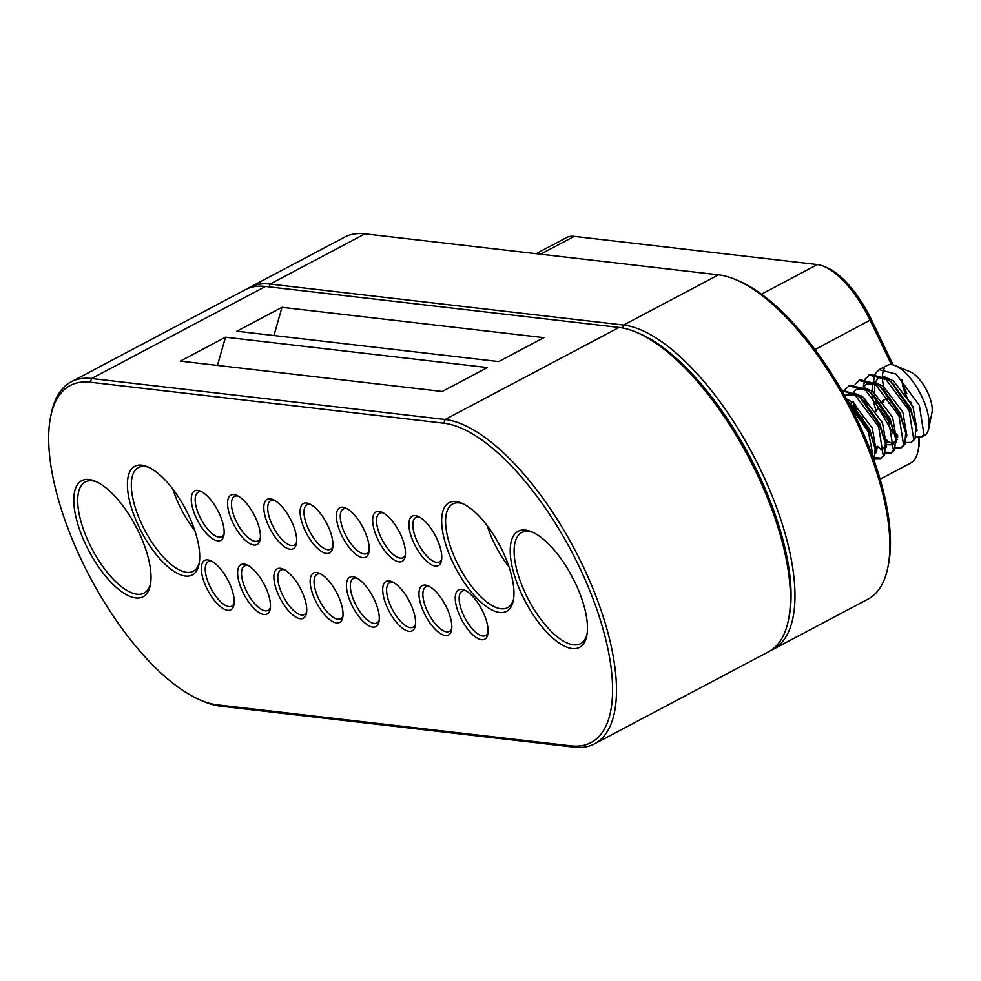 <?xml version="1.0" encoding="UTF-8"?>
<svg xmlns="http://www.w3.org/2000/svg" width="981" height="981" viewBox="0 0 981 981"><rect width="100%" height="100%" fill="white"/><g stroke="black" fill="none" stroke-linecap="round" stroke-linejoin="round"><path stroke-width="1.47" d="M788.736 618.594A178.8 72.153 -117.9 0 0 769.693 499.783A178.8 72.153 -117.9 0 0 637.478 332.743M247.457 288.672A181.595 73.281 62.1 0 1 249.665 287.384A181.595 73.281 62.1 0 1 270.069 284.061L623.609 325.042A181.595 73.281 62.1 0 1 773.261 498.74A181.595 73.281 62.1 0 1 773.077 649.385A181.595 73.281 62.1 0 1 770.772 650.477M773.077 649.385L867.977 599.17A181.595 73.281 -117.9 0 0 887.83 567.594A181.595 73.281 -117.9 0 0 847.817 404.393A181.595 73.281 -117.9 0 0 735.382 279.487A181.595 73.281 -117.9 0 0 718.509 274.827L364.957 233.846A181.595 73.281 -117.9 0 0 344.564 237.169L249.665 287.384M735.382 279.487L738.374 280.75A178.8 72.153 62.1 0 1 849.08 403.718A178.8 72.153 62.1 0 1 888.479 564.418L887.83 567.594M891.422 364.601L870.172 320.37A69.847 28.179 -117.9 0 0 823.917 266.354A69.847 28.179 -117.9 0 0 817.418 264.563L574.241 236.372A69.847 28.179 -117.9 0 0 566.393 237.647L536.092 253.687M905.573 394.288L904.985 392.817M880.104 479.206L910.393 463.179A69.847 28.179 -117.9 0 0 918.032 451.027A69.847 28.179 -117.9 0 0 918.621 437.685M823.917 266.354L826.909 267.605A67.051 27.063 62.1 0 1 871.312 319.463L893.139 364.895M902.52 384.405L906.8 393.332L905.659 394.239M910.589 401.83A67.051 27.063 62.1 0 1 912.428 406.514M919.393 437.661A67.051 27.063 62.1 0 1 918.682 447.851L918.032 451.027M594.596 743.831L768.564 651.776A181.595 73.281 -117.9 0 0 788.417 620.2A181.595 73.281 -117.9 0 0 748.405 456.987A181.595 73.281 -117.9 0 0 635.97 332.093A181.595 73.281 -117.9 0 0 619.097 327.433L265.544 286.452A181.595 73.281 -117.9 0 0 245.152 289.775L71.172 381.83A181.595 73.281 62.1 0 1 91.576 378.507L445.129 419.488A181.595 73.281 62.1 0 1 594.768 593.186A181.595 73.281 62.1 0 1 594.596 743.831A181.595 73.281 62.1 0 1 574.192 747.154L220.639 706.173A181.595 73.281 62.1 0 1 203.766 701.513L200.774 700.25A178.8 72.153 -117.9 0 0 217.39 704.848L570.942 745.83A178.8 72.153 -117.9 0 0 591.2 594.228A178.8 72.153 -117.9 0 0 443.853 423.203L90.313 382.222A178.8 72.153 -117.9 0 0 50.669 416.582A178.8 72.153 -117.9 0 0 90.08 577.282A178.8 72.153 -117.9 0 0 200.774 700.25M458.581 613.015A27.934 11.269 62.1 0 1 464.344 590.047A27.934 11.269 62.1 0 1 484.773 616.043A27.934 11.269 62.1 0 1 487.79 634.364A27.934 11.269 62.1 0 1 475.368 636.902A27.934 11.269 62.1 0 1 458.581 613.015M465.914 590.82A25.138 10.141 -117.9 0 0 462.174 591.114A25.138 10.141 -117.9 0 0 462.149 611.972A25.138 10.141 -117.9 0 0 485.693 635.565A25.138 10.141 -117.9 0 0 488.035 632.622M412.253 539.329A27.934 11.269 62.1 0 1 418.004 516.362A27.934 11.269 62.1 0 1 438.433 542.37A27.934 11.269 62.1 0 1 441.462 560.691A27.934 11.269 62.1 0 1 429.04 563.229A27.934 11.269 62.1 0 1 412.253 539.329M419.586 517.134A25.138 10.141 -117.9 0 0 415.846 517.428A25.138 10.141 -117.9 0 0 415.821 538.287A25.138 10.141 -117.9 0 0 439.365 561.88A25.138 10.141 -117.9 0 0 441.708 558.949M422.308 608.809A27.934 11.269 62.1 0 1 428.072 585.841A27.934 11.269 62.1 0 1 448.501 611.85A27.934 11.269 62.1 0 1 451.53 630.158A27.934 11.269 62.1 0 1 439.096 632.696A27.934 11.269 62.1 0 1 422.308 608.809M429.641 586.613A25.138 10.141 -117.9 0 0 425.901 586.908A25.138 10.141 -117.9 0 0 425.877 607.766A25.138 10.141 -117.9 0 0 449.421 631.359A25.138 10.141 -117.9 0 0 451.763 628.429M375.981 535.123A27.934 11.269 62.1 0 1 381.744 512.156A27.934 11.269 62.1 0 1 402.161 538.164A27.934 11.269 62.1 0 1 405.19 556.485A27.934 11.269 62.1 0 1 392.768 559.023A27.934 11.269 62.1 0 1 375.981 535.123M383.313 512.928A25.138 10.141 -117.9 0 0 379.573 513.222A25.138 10.141 -117.9 0 0 379.549 534.081A25.138 10.141 -117.9 0 0 403.093 557.674A25.138 10.141 -117.9 0 0 405.435 554.743M386.036 604.603A27.934 11.269 62.1 0 1 391.799 581.635A27.934 11.269 62.1 0 1 412.228 607.644A27.934 11.269 62.1 0 1 415.257 625.964A27.934 11.269 62.1 0 1 402.823 628.502A27.934 11.269 62.1 0 1 386.036 604.603M393.369 582.407A25.138 10.141 -117.9 0 0 389.629 582.702A25.138 10.141 -117.9 0 0 389.604 603.56A25.138 10.141 -117.9 0 0 413.148 627.153A25.138 10.141 -117.9 0 0 415.503 624.223M349.763 600.397A27.934 11.269 62.1 0 1 355.527 577.429A27.934 11.269 62.1 0 1 375.956 603.438A27.934 11.269 62.1 0 1 378.985 621.758A27.934 11.269 62.1 0 1 366.563 624.296A27.934 11.269 62.1 0 1 349.763 600.397M357.109 578.214A25.138 10.141 -117.9 0 0 353.356 578.496A25.138 10.141 -117.9 0 0 353.332 599.354A25.138 10.141 -117.9 0 0 376.876 622.947A25.138 10.141 -117.9 0 0 379.23 620.017M339.708 530.917A27.934 11.269 62.1 0 1 345.471 507.95A27.934 11.269 62.1 0 1 365.888 533.958A27.934 11.269 62.1 0 1 368.917 552.278A27.934 11.269 62.1 0 1 356.495 554.817A27.934 11.269 62.1 0 1 339.708 530.917M347.041 508.734A25.138 10.141 -117.9 0 0 343.301 509.016A25.138 10.141 -117.9 0 0 343.276 529.875A25.138 10.141 -117.9 0 0 366.82 553.468A25.138 10.141 -117.9 0 0 369.163 550.537M303.436 526.711A27.934 11.269 62.1 0 1 309.199 503.744A27.934 11.269 62.1 0 1 329.616 529.752A27.934 11.269 62.1 0 1 332.645 548.072A27.934 11.269 62.1 0 1 320.223 550.611A27.934 11.269 62.1 0 1 303.436 526.711M310.769 504.528A25.138 10.141 -117.9 0 0 307.028 504.81A25.138 10.141 -117.9 0 0 307.004 525.669A25.138 10.141 -117.9 0 0 330.548 549.262A25.138 10.141 -117.9 0 0 332.89 546.331M313.491 596.19A27.934 11.269 62.1 0 1 319.254 573.223A27.934 11.269 62.1 0 1 339.684 599.232A27.934 11.269 62.1 0 1 342.712 617.552A27.934 11.269 62.1 0 1 330.29 620.09A27.934 11.269 62.1 0 1 313.491 596.19M320.836 574.008A25.138 10.141 -117.9 0 0 317.084 574.29A25.138 10.141 -117.9 0 0 317.059 595.148A25.138 10.141 -117.9 0 0 340.603 618.741A25.138 10.141 -117.9 0 0 342.958 615.81M267.163 522.517A27.934 11.269 62.1 0 1 272.926 499.537A27.934 11.269 62.1 0 1 293.356 525.546A27.934 11.269 62.1 0 1 296.372 543.866A27.934 11.269 62.1 0 1 283.95 546.405A27.934 11.269 62.1 0 1 267.163 522.517M274.496 500.322A25.138 10.141 -117.9 0 0 270.756 500.617A25.138 10.141 -117.9 0 0 270.731 521.475A25.138 10.141 -117.9 0 0 294.275 545.056A25.138 10.141 -117.9 0 0 296.618 542.125M277.218 591.997A27.934 11.269 62.1 0 1 282.982 569.017A27.934 11.269 62.1 0 1 303.411 595.026A27.934 11.269 62.1 0 1 306.44 613.346A27.934 11.269 62.1 0 1 294.018 615.884A27.934 11.269 62.1 0 1 277.218 591.997M284.564 569.802A25.138 10.141 -117.9 0 0 280.811 570.084A25.138 10.141 -117.9 0 0 280.787 590.942A25.138 10.141 -117.9 0 0 304.331 614.535A25.138 10.141 -117.9 0 0 306.685 611.604M230.891 518.311A27.934 11.269 62.1 0 1 236.654 495.344A27.934 11.269 62.1 0 1 257.083 521.34A27.934 11.269 62.1 0 1 260.112 539.66A27.934 11.269 62.1 0 1 247.678 542.199A27.934 11.269 62.1 0 1 230.891 518.311M238.224 496.116A25.138 10.141 -117.9 0 0 234.484 496.411A25.138 10.141 -117.9 0 0 234.459 517.269A25.138 10.141 -117.9 0 0 258.003 540.85A25.138 10.141 -117.9 0 0 260.345 537.919M240.946 587.791A27.934 11.269 62.1 0 1 246.709 564.823A27.934 11.269 62.1 0 1 267.139 590.82A27.934 11.269 62.1 0 1 270.167 609.14A27.934 11.269 62.1 0 1 257.745 611.678A27.934 11.269 62.1 0 1 240.946 587.791M248.291 565.596A25.138 10.141 -117.9 0 0 244.539 565.89A25.138 10.141 -117.9 0 0 244.514 586.748A25.138 10.141 -117.9 0 0 268.058 610.329A25.138 10.141 -117.9 0 0 270.413 607.398M204.673 583.585A27.934 11.269 62.1 0 1 210.437 560.617A27.934 11.269 62.1 0 1 230.866 586.613A27.934 11.269 62.1 0 1 233.895 604.934A27.934 11.269 62.1 0 1 221.473 607.472A27.934 11.269 62.1 0 1 204.673 583.585M212.019 561.39A25.138 10.141 -117.9 0 0 208.279 561.684A25.138 10.141 -117.9 0 0 208.242 582.542A25.138 10.141 -117.9 0 0 231.798 606.123A25.138 10.141 -117.9 0 0 234.14 603.192M194.618 514.105A27.934 11.269 62.1 0 1 200.382 491.138A27.934 11.269 62.1 0 1 220.811 517.134A27.934 11.269 62.1 0 1 223.84 535.454A27.934 11.269 62.1 0 1 211.406 537.993A27.934 11.269 62.1 0 1 194.618 514.105M201.951 491.91A25.138 10.141 -117.9 0 0 198.211 492.204A25.138 10.141 -117.9 0 0 198.187 513.063A25.138 10.141 -117.9 0 0 221.731 536.656A25.138 10.141 -117.9 0 0 224.073 533.713M518.066 585.755A65.653 26.499 62.1 0 1 531.616 531.776A65.653 26.499 62.1 0 1 579.612 592.892A65.653 26.499 62.1 0 1 586.736 635.933A65.653 26.499 62.1 0 1 557.539 641.905A65.653 26.499 62.1 0 1 518.066 585.755M533.137 532.462A62.858 25.371 -117.9 0 0 521.708 532.56A62.858 25.371 -117.9 0 0 521.634 584.713A62.858 25.371 -117.9 0 0 580.507 643.683A62.858 25.371 -117.9 0 0 587.018 634.29M449.016 553.701A61.46 24.807 62.1 0 1 461.695 503.167A61.46 24.807 62.1 0 1 506.637 560.372A61.46 24.807 62.1 0 1 513.296 600.679A61.46 24.807 62.1 0 1 485.963 606.258A61.46 24.807 62.1 0 1 449.016 553.701M463.228 503.854A58.664 23.679 -117.9 0 0 452.646 503.989A58.664 23.679 -117.9 0 0 452.597 552.646A58.664 23.679 -117.9 0 0 507.533 607.693A58.664 23.679 -117.9 0 0 513.59 599.023M134.753 517.269A61.46 24.807 62.1 0 1 147.432 466.735A61.46 24.807 62.1 0 1 192.374 523.94A61.46 24.807 62.1 0 1 199.033 564.247A61.46 24.807 62.1 0 1 171.7 569.826A61.46 24.807 62.1 0 1 134.753 517.269M148.965 467.422A58.664 23.679 -117.9 0 0 138.382 467.557A58.664 23.679 -117.9 0 0 138.321 516.227A58.664 23.679 -117.9 0 0 193.269 571.273A58.664 23.679 -117.9 0 0 199.327 562.591M81.631 535.16A65.653 26.499 62.1 0 1 95.182 481.18A65.653 26.499 62.1 0 1 143.177 542.297A65.653 26.499 62.1 0 1 150.289 585.35A65.653 26.499 62.1 0 1 121.092 591.31A65.653 26.499 62.1 0 1 81.631 535.16M96.702 481.867A62.858 25.371 -117.9 0 0 85.261 481.978A62.858 25.371 -117.9 0 0 85.2 534.118A62.858 25.371 -117.9 0 0 144.072 593.1A62.858 25.371 -117.9 0 0 150.584 583.695M50.669 416.582L51.319 413.406A181.595 73.281 62.1 0 1 71.172 381.83M225.52 337.194L180.332 361.106L442.223 391.468L487.41 367.556L225.52 337.194L217.439 365.41M282.001 307.311L236.813 331.222L498.704 361.572L543.891 337.66L282.001 307.311L273.932 335.514M635.97 332.093L638.962 333.344A178.8 72.153 62.1 0 1 749.668 456.324A178.8 72.153 62.1 0 1 789.067 617.024L788.417 620.2M895.408 365.655L910.368 371.922A25.702 10.374 62.1 0 1 929.166 395.846A25.702 10.374 62.1 0 1 931.95 412.694L928.713 428.599A39.669 16.015 -117.9 0 0 924.421 402.578A39.669 16.015 -117.9 0 0 895.408 365.655A39.669 16.015 -117.9 0 0 887.265 365.361L879.184 369.641L875.506 373.405M913.667 408.157A25.702 10.374 62.1 0 1 905.071 393.05A25.702 10.374 62.1 0 1 902.005 379.365M915.739 437.121L921.38 437.072L924.372 435.49A39.669 16.015 -117.9 0 0 928.713 428.599M921.38 437.072L923.943 434.289L919.332 405.276L896.131 374.092L879.184 369.641M894.598 432.216L897.676 435.503M905.573 442.505L911.214 442.456L915.04 438.998L915.862 427.238L910.429 409.984L891.104 382.112L887.229 378.801L870.294 374.337L865.34 378.776M895.04 434.902L897.652 437.342M911.214 442.456L913.777 439.672L909.166 410.647L885.966 379.475L869.019 375.012M884.433 437.6L887.511 440.886M895.408 447.888L901.048 447.839L904.874 444.381L905.684 432.621L900.264 415.355L880.938 387.495L877.063 384.184L860.129 379.721L855.174 384.16M884.85 440.138L887.486 442.725M901.048 447.839L903.599 445.055L899.001 416.03L875.8 384.859L858.853 380.395M877.345 446.257L882.029 450.193M885.487 452.18L891.496 452.83M885.242 453.259L890.883 453.21L894.709 449.764L895.518 437.992L890.098 420.739L870.772 392.878L866.897 389.567L849.963 385.104L845.009 389.543M876.707 447.544L877.321 448.096M890.883 453.21L893.433 450.426L888.835 421.413L865.634 390.23L848.688 385.778M875.322 457.563L881.33 458.213M875.077 458.642L880.717 458.593L884.543 455.135L885.353 443.375L879.932 426.122L860.607 398.249L856.732 394.938L841.404 389.837M880.717 458.593L883.268 455.809L878.657 426.796L855.457 395.613L841.637 390.23M874.206 460.849L875.187 448.758L869.767 431.493L850.441 403.632L847.78 401.29M873.74 459.549L868.492 432.167L849.595 404.712M884.139 368.672A39.669 16.015 -117.9 0 0 882.52 375.711M882.483 377.084A39.669 16.015 -117.9 0 0 884.752 391.063M887.229 398.274L882.385 400.837M875.113 374.178L873.397 381.67M865.622 399.242L866.885 404.344M864.948 379.561L863.231 387.054M864.187 399.144L864.886 402.271M855.444 404.626L856.72 409.715M854.022 404.528L854.721 407.655M569.74 572.352A61.46 24.807 -117.9 0 0 574.633 581.586M880.19 402.59L883.292 401.952M916.291 431.714L917.076 430.475L912.968 406.588L893.458 380.91L883.967 376.545M877.995 378.139L875.089 382.749M874.709 384.147L874.745 396.606M875.395 399.819L877.075 405.705L893.017 433.001M895.028 434.828L897.676 436.79M906.113 437.085L906.91 435.846L902.802 411.959L883.28 386.293L873.801 381.928M864.077 397.93L864.58 401.989M884.862 440.211L893.299 443.939M895.947 442.468L896.732 441.229L892.636 417.342L873.115 391.664L863.636 387.299M853.911 403.314L853.593 402.112M874.696 445.582L877.345 447.544M885.782 447.851L886.566 446.613L882.459 422.725L862.949 397.047L853.47 392.682M875.616 453.222L876.401 451.996L872.293 428.108L852.783 402.431L846.456 398.838M915.862 427.238L910.417 407.924L892.869 383.829M872.747 383.534L871.692 393.724M871.913 395.919L876.205 411.591M895.579 438.409L897.382 439.304M905.684 432.621L900.251 413.308L884.335 390.671L880.938 387.495M875.027 384.282L866.481 384.062L863.39 387.152M861.428 395.956L861.526 399.108M887.216 444.687L892.146 444.847L894.598 441.573M895.518 437.992L890.086 418.691L874.169 396.042L870.772 392.878M864.862 389.653L856.315 389.432L853.225 392.535M851.263 401.339L851.361 404.491M875.248 449.163L877.051 450.071M881.98 450.23L884.433 446.944M885.353 443.375L879.92 424.062L864.003 401.425L860.607 398.249M854.696 395.036L846.149 394.816L844.764 395.772M875.187 448.758L869.755 429.445L853.826 406.808L850.441 403.632M133.306 521.769A61.46 24.807 -117.9 0 0 138.198 530.991M487.238 525.73A55.88 22.551 -117.9 0 0 490.046 533.676A55.88 22.551 -117.9 0 0 509.004 566.871M172.975 489.298A55.88 22.551 -117.9 0 0 175.783 497.244A55.88 22.551 -117.9 0 0 194.741 530.439M622.616 327.973L623.609 325.042L718.509 274.827M364.957 233.846L270.069 284.061L269.113 286.869M871.312 319.463L815.039 349.543M817.418 264.563L761.489 294.165M889.019 403.044L888.345 403.399M878.853 408.427L875.628 410.132M862.606 417.023L861.931 417.379M574.241 236.372L540.543 254.202M619.097 327.433L445.129 419.488L443.853 423.203M265.544 286.452L91.576 378.507L90.313 382.222M217.39 704.848L220.639 706.173M570.942 745.83L574.192 747.154M886.873 442.161L884.874 440.285M894.5 385.288L891.104 382.112"/></g></svg>
